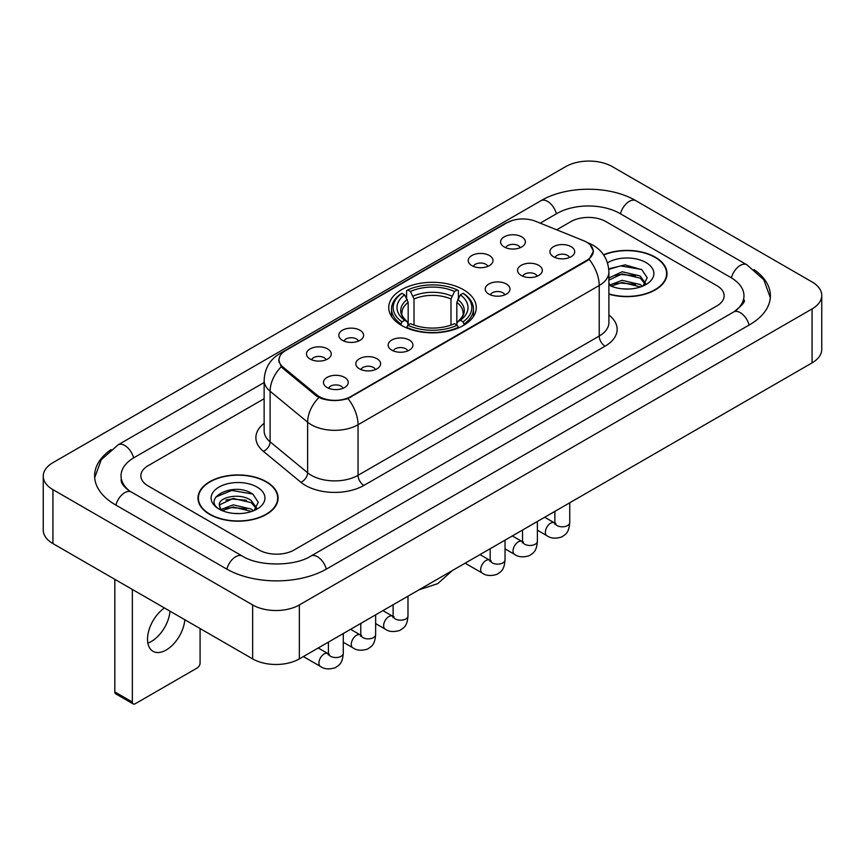 <?xml version="1.0" encoding="UTF-8"?>
<svg xmlns="http://www.w3.org/2000/svg" width="865" height="865" viewBox="0 0 865 865"><rect width="100%" height="100%" fill="white"/><g stroke="black" fill="none" stroke-linecap="round" stroke-linejoin="round"><path stroke-width="1.3" d="M463.445 289.71A43.769 25.269 0 0 0 415.751 284.228A43.769 25.269 0 0 0 388.731 307.583A43.769 25.269 0 0 0 401.555 325.445A43.769 25.269 0 0 0 449.249 330.927A43.769 25.269 0 0 0 476.269 307.583A43.769 25.269 0 0 0 463.445 289.71M471.858 265.642A12.391 7.147 180 0 1 469.403 263.609A12.391 7.147 180 0 1 473.501 254.721A12.391 7.147 180 0 1 489.374 255.521A12.391 7.147 180 0 1 491.839 263.609A12.391 7.147 180 0 1 471.858 265.642M487.871 266.377A7.428 4.293 0 0 0 485.871 264.29A7.428 4.293 0 0 0 478.55 263.198A7.428 4.293 0 0 0 473.371 266.377M342.454 340.345A12.391 7.147 180 0 1 339.999 338.323A12.391 7.147 180 0 1 344.097 329.435A12.391 7.147 180 0 1 359.97 330.235A12.391 7.147 180 0 1 362.435 338.323A12.391 7.147 180 0 1 342.454 340.345M358.467 341.091A7.428 4.293 0 0 0 356.466 339.004A7.428 4.293 0 0 0 349.146 337.912A7.428 4.293 0 0 0 343.967 341.091M310.103 359.029A12.391 7.147 180 0 1 307.648 357.007A12.391 7.147 180 0 1 311.746 348.119A12.391 7.147 180 0 1 327.619 348.909A12.391 7.147 180 0 1 330.084 357.007A12.391 7.147 180 0 1 310.103 359.029M326.116 359.764A7.428 4.293 0 0 0 324.115 357.678A7.428 4.293 0 0 0 316.795 356.585A7.428 4.293 0 0 0 311.605 359.764M504.209 246.958A12.391 7.147 180 0 1 501.754 244.936A12.391 7.147 180 0 1 505.852 236.048A12.391 7.147 180 0 1 521.725 236.848A12.391 7.147 180 0 1 524.19 244.936A12.391 7.147 180 0 1 504.209 246.958M520.222 247.704A7.428 4.293 0 0 0 518.221 245.606A7.428 4.293 0 0 0 510.901 244.525A7.428 4.293 0 0 0 505.722 247.704M521.206 275.448A12.391 7.147 180 0 1 518.74 273.427A12.391 7.147 180 0 1 522.849 264.539A12.391 7.147 180 0 1 538.722 265.339A12.391 7.147 180 0 1 541.176 273.427A12.391 7.147 180 0 1 521.206 275.448M537.208 276.195A7.428 4.293 0 0 0 535.219 274.097A7.428 4.293 0 0 0 527.899 273.016A7.428 4.293 0 0 0 522.709 276.195M488.855 294.122A12.391 7.147 180 0 1 486.389 292.1A12.391 7.147 180 0 1 490.498 283.212A12.391 7.147 180 0 1 506.371 284.012A12.391 7.147 180 0 1 508.825 292.1A12.391 7.147 180 0 1 488.855 294.122M504.857 294.868A7.428 4.293 0 0 0 502.868 292.781A7.428 4.293 0 0 0 495.548 291.689A7.428 4.293 0 0 0 490.358 294.868M391.802 350.163A12.391 7.147 180 0 1 389.337 348.141A12.391 7.147 180 0 1 393.445 339.242A12.391 7.147 180 0 1 409.318 340.042A12.391 7.147 180 0 1 411.772 348.141A12.391 7.147 180 0 1 391.802 350.163M407.804 350.898A7.428 4.293 0 0 0 405.815 348.811A7.428 4.293 0 0 0 398.495 347.719A7.428 4.293 0 0 0 393.305 350.898M359.451 368.836A12.391 7.147 180 0 1 356.986 366.814A12.391 7.147 180 0 1 361.094 357.926A12.391 7.147 180 0 1 376.967 358.726A12.391 7.147 180 0 1 379.421 366.814A12.391 7.147 180 0 1 359.451 368.836M375.453 369.582A7.428 4.293 0 0 0 373.464 367.484A7.428 4.293 0 0 0 366.144 366.403A7.428 4.293 0 0 0 360.954 369.582M327.1 387.52A12.391 7.147 180 0 1 324.635 385.487A12.391 7.147 180 0 1 328.743 376.599A12.391 7.147 180 0 1 344.616 377.4A12.391 7.147 180 0 1 347.07 385.487A12.391 7.147 180 0 1 327.1 387.52M343.102 388.255A7.428 4.293 0 0 0 341.113 386.168A7.428 4.293 0 0 0 333.793 385.076A7.428 4.293 0 0 0 328.603 388.255M553.557 256.775A12.391 7.147 180 0 1 551.102 254.743A12.391 7.147 180 0 1 555.2 245.855A12.391 7.147 180 0 1 571.073 246.655A12.391 7.147 180 0 1 573.527 254.743A12.391 7.147 180 0 1 553.557 256.775M569.57 257.51A7.428 4.293 0 0 0 567.57 255.424A7.428 4.293 0 0 0 560.25 254.332A7.428 4.293 0 0 0 555.06 257.51M583.691 240.73A22.295 12.878 180 0 1 586.665 242.168A22.295 12.878 180 0 1 593.195 251.272A22.295 12.878 180 0 1 586.665 260.376L350.747 396.581A22.295 12.878 180 0 1 316.709 394.862L283.039 367.106A22.295 12.878 180 0 1 279.017 359.721A22.295 12.878 180 0 1 285.547 350.617L507.041 222.738A22.295 12.878 180 0 1 535.608 221.289L583.691 240.73M608.895 294.165A40.05 23.128 0 0 0 667.012 273.524A40.05 23.128 0 0 0 655.281 257.175A40.05 23.128 0 0 0 603.532 254.775M266.366 481.719A40.05 23.128 0 0 0 222.716 476.702A40.05 23.128 0 0 0 197.988 498.067A40.05 23.128 0 0 0 209.719 514.416A40.05 23.128 0 0 0 253.369 519.433A40.05 23.128 0 0 0 278.098 498.067A40.05 23.128 0 0 0 266.366 481.719M198.399 500.154A40.05 23.128 0 0 0 198.258 500.759M590.006 244.633L593.487 251.142L589.119 259.305L586.957 260.873L347.946 398.549C339.102 401.209 330.268 401.209 321.434 398.549L316.417 396.008L282.747 368.252L281.255 366.728L278.725 360.305L279.86 356.196M259.067 549.989A24.771 14.305 0 0 0 294.1 549.989L716.89 305.896A24.771 14.305 0 0 0 724.146 295.776A24.771 14.305 0 0 0 716.89 285.666L605.933 221.602A24.771 14.305 0 0 0 570.9 221.602L556.682 229.809L570.9 221.602A24.771 14.305 0 0 1 605.933 221.602L716.89 285.666A24.771 14.305 0 0 1 724.146 295.776A24.771 14.305 0 0 1 716.89 305.896L294.1 549.989A24.771 14.305 0 0 1 259.067 549.989L148.11 485.925L259.067 549.989M264.139 398.711L148.11 465.705A24.771 14.305 0 0 0 140.854 475.815A24.771 14.305 0 0 0 148.11 485.925A24.771 14.305 0 0 1 140.854 475.815A24.771 14.305 0 0 1 148.11 465.705L264.139 398.711M277.816 500.759A40.05 23.128 0 0 0 277.687 500.154M666.742 276.227A40.05 23.128 0 0 0 666.601 275.611M608.895 293.895A39.639 22.89 0 0 0 666.601 273.524A39.639 22.89 0 0 0 654.989 257.348A39.639 22.89 0 0 0 603.684 255.002M622.486 288.856L628.704 289.04M610.106 284.899L622.13 280.314L640.154 284.531L642.338 286.283M611.22 286.055L622.13 282.455L640.543 286.942M608.895 282.985A18.662 10.78 0 0 0 611.382 286.207M608.895 278.011L622.13 271.751L640.154 275.967L645.517 283.374M608.895 280.152L622.13 273.891L640.154 278.108L645.095 283.936M608.895 285.05A26.923 15.548 0 0 0 645.993 284.52A26.923 15.548 0 0 0 645.993 262.538A26.923 15.548 0 0 0 607.468 262.809M642.976 286.023L647.193 277.741L641.862 269.696L625.081 264.885L608.733 268.831M610.301 285.731L608.895 284.25M608.776 269.35L620.659 265.912L641.495 269.458M614.723 275.557L620.659 274.475L635.537 275.751M614.723 284.12L620.659 283.039L635.537 284.315M210.011 514.253A39.639 22.89 0 0 0 253.207 519.216A39.639 22.89 0 0 0 277.687 498.067A39.639 22.89 0 0 0 266.074 481.881A39.639 22.89 0 0 0 222.867 476.918A39.639 22.89 0 0 0 198.399 498.067A39.639 22.89 0 0 0 210.011 514.253M233.561 513.399L239.789 513.583M221.191 509.442L233.215 504.857L251.239 509.074L253.423 510.826M222.294 510.599L233.215 506.998L251.629 511.485M221.375 510.274L219.451 505.755A18.662 10.78 0 0 0 222.456 510.739M256.602 507.917L251.239 500.511C240.038 492.153 216.985 497.31 219.451 505.755L219.375 504.933M219.494 506.014L220.013 504.63L233.215 498.435L251.239 502.651L256.181 508.479M254.061 510.555L258.278 502.284L252.937 494.239C234.047 480.659 200.485 498.554 219.872 509.528L220.835 510.112M257.078 487.071A26.923 15.548 0 0 0 219.007 487.071A26.923 15.548 0 0 0 219.007 509.063A26.923 15.548 0 0 0 257.078 509.053A26.923 15.548 0 0 0 257.078 487.071M215.936 496.943L231.744 490.455L252.58 494.002M225.808 500.089L231.744 499.019L246.612 500.294M225.808 508.652L231.744 507.582L246.612 508.858M400.765 324.981L401.933 321.856A39.314 22.695 0 0 1 401.933 293.3L404.636 294.868A35.508 20.501 0 0 0 404.636 320.288L407.307 321.812L408.172 324.991M408.172 323.694L408.172 302.35L404.636 294.868M406.604 298.252L406.604 290.608L407.772 289.937A39.314 22.695 0 0 1 457.228 289.937L454.525 291.494A35.508 20.501 0 0 0 410.475 291.494L414.011 298.976L414.011 325.078M450.989 325.078L450.989 298.976L454.525 291.494M406.604 327.251A40.958 23.647 0 0 0 458.396 327.251L457.228 325.218A39.314 22.695 0 0 1 407.772 325.218L406.604 327.954M458.396 327.954L458.396 327.251M401.933 293.3L400.765 293.97A40.958 23.647 0 0 0 391.542 308.924A40.958 23.647 0 0 0 400.765 323.878M457.228 289.937L458.396 290.608L458.396 298.252M407.772 325.218L410.475 323.661A35.508 20.501 0 0 0 454.525 323.661L457.228 325.218M404.636 320.288L401.933 321.856M410.475 291.494L407.772 289.937M407.307 299.463A31.767 18.338 0 0 0 407.307 321.812L407.458 321.91C402.949 317.542 401.111 314.579 401.944 313.022A30.556 17.646 0 0 1 408.172 302.35M464.235 323.878A40.958 23.647 0 0 0 473.458 308.924A40.958 23.647 0 0 0 464.235 293.97L463.067 293.3A39.314 22.695 0 0 1 463.067 321.856L464.235 324.981M463.067 321.856L460.364 320.288A35.508 20.501 0 0 0 460.364 294.868L463.067 293.3M460.364 294.868L456.828 302.35L456.828 323.694L457.693 321.812L460.364 320.288M456.828 302.35A30.556 17.646 0 0 1 463.056 313.022C463.889 314.59 462.051 317.552 457.542 321.91L457.693 321.812A31.767 18.338 0 0 0 457.693 299.463M456.828 324.991L456.828 323.694M169.994 611.177A26.426 15.256 -60 0 1 151.397 641.43A26.426 15.256 -60 0 1 147.861 643.084M164.437 607.965A26.426 15.256 120 0 0 148.629 631.266A26.426 15.256 120 0 0 152.997 651.302A26.426 15.256 120 0 0 166.21 649.993A26.426 15.256 120 0 0 184.818 619.729M132.345 702.045A4.13 2.379 120 0 0 133.199 703.937L115.683 693.817A4.13 2.379 -60 0 1 114.829 691.924L132.345 702.045L132.345 589.433M114.829 579.323L114.829 691.924M133.199 703.937A4.13 2.379 120 0 0 135.264 703.732L197.166 667.996A4.13 2.379 120 0 0 200.085 662.936L200.085 628.541M735.726 310.686A44.591 25.745 0 0 0 743.965 295.776A44.591 25.745 0 0 0 730.903 277.568L619.956 213.514A44.591 25.745 0 0 0 556.887 213.514L540.203 223.148M264.139 382.535L134.097 457.607A44.591 25.745 0 0 0 121.035 475.815A44.591 25.745 0 0 0 129.274 490.725M252.645 604.938A33.032 19.073 0 0 0 299.355 604.938L812.073 308.924A33.032 19.073 0 0 0 821.75 295.441A33.032 19.073 0 0 0 812.073 281.958L612.355 166.653A33.032 19.073 0 0 0 565.645 166.653L52.927 462.667A33.032 19.073 0 0 0 43.25 476.15A33.032 19.073 0 0 0 52.927 489.633L252.645 604.938L252.645 658.892A33.032 19.073 0 0 0 299.355 658.892L812.073 362.868A33.032 19.073 0 0 0 821.75 349.384L821.75 295.441M43.25 476.15L43.25 530.094A33.032 19.073 0 0 0 52.927 543.588L252.645 658.892M111.034 449.595A71.027 41.001 0 0 0 94.609 475.815A71.027 41.001 0 0 0 115.413 504.814L226.36 568.867A71.027 41.001 0 0 0 326.808 568.867L749.587 324.775A71.027 41.001 0 0 0 770.391 295.776A71.027 41.001 0 0 0 753.966 269.556M283.039 367.106L283.039 368.49M316.709 394.862L316.709 396.246M350.747 396.581L350.747 397.251M586.665 260.376L586.665 261.035M608.895 315.022A41.293 23.842 180 0 1 605.057 346.184L363.884 485.427A8.261 4.768 60 0 1 358.045 475.307L599.218 336.063A33.032 19.073 0 0 0 608.895 322.58L608.895 272.01A33.032 19.073 180 0 1 599.218 285.493A28.902 16.684 -120 0 0 589.119 259.305M363.884 485.427A41.293 23.842 180 0 1 305.486 485.427A41.293 23.842 180 0 1 300.858 482.238L263.349 451.303A41.293 23.842 180 0 1 264.139 423.331M311.324 475.307A33.032 19.073 0 0 0 358.045 475.307L358.045 424.737A33.032 19.073 180 0 1 311.324 424.737A33.032 19.073 180 0 1 307.626 422.185L270.107 391.25A33.032 19.073 180 0 1 264.139 380.319L264.139 430.889A33.032 19.073 0 0 0 270.107 441.831L307.626 472.766A33.032 19.073 0 0 0 311.324 475.307M608.895 272.01C608.333 260.127 603.121 251.228 593.239 245.292L589.065 243.26A28.902 13.537 112 0 0 587.832 242.903M347.946 398.549A28.902 16.684 60 0 1 358.045 424.737L599.218 285.493L599.218 336.063A8.261 4.768 60 0 0 605.057 346.184M282.909 352.444A28.902 16.684 -120 0 0 279.795 353.601C269.912 359.537 264.69 368.436 264.139 380.319M279.795 353.601L504.911 223.635A28.902 16.684 60 0 1 507.095 222.705M281.255 366.728A28.902 19.333 129.5 0 0 270.107 391.25L270.107 441.831A8.261 5.525 -50.5 0 1 263.349 451.303M318.882 397.543A28.902 19.333 129.5 0 0 307.626 422.185L307.626 472.766A8.261 5.525 -50.5 0 1 300.858 482.238M450.989 298.976A30.556 17.646 0 0 0 414.011 298.976M451.854 296.089A31.767 18.338 0 0 0 413.146 296.089M569.743 502.781L569.743 522.514A7.428 4.293 180 0 1 567.235 525.736A7.428 4.293 180 0 1 557.06 525.552A7.428 4.293 180 0 1 554.887 522.514L554.649 524.114L555.308 523.574M569.743 522.514C568.9 532.991 565.883 534.116 561.731 536.97C555.59 538.873 550.648 538.452 546.918 535.695A7.428 4.293 -60 0 1 545.783 529.737A7.428 4.293 -60 0 1 550.637 523.184A7.428 4.293 -60 0 1 550.962 523.011A7.428 4.293 -60 0 1 554.357 522.817L555.86 523.412M537.392 521.454L537.392 541.187A7.428 4.293 180 0 1 534.884 544.409A7.428 4.293 180 0 1 524.709 544.226A7.428 4.293 180 0 1 522.536 541.187L522.287 542.798L522.957 542.247M537.392 541.187C536.549 551.675 533.532 552.789 529.38 555.654C523.239 557.557 518.297 557.125 514.567 554.368A7.428 4.293 -60 0 1 513.432 548.41A7.428 4.293 -60 0 1 518.286 541.868A7.428 4.293 -60 0 1 518.611 541.685A7.428 4.293 -60 0 1 521.995 541.501L523.509 542.096M505.041 540.138L505.041 559.871A7.428 4.293 180 0 1 502.522 563.083A7.428 4.293 180 0 1 492.358 562.899A7.428 4.293 180 0 1 490.174 559.871L489.936 561.471L490.606 560.92M505.041 559.871C504.198 570.349 501.181 571.473 497.029 574.328C490.888 576.231 485.946 575.809 482.216 573.052A7.428 4.293 -60 0 1 481.081 567.094A7.428 4.293 -60 0 1 485.935 560.542A7.428 4.293 -60 0 1 486.26 560.369A7.428 4.293 -60 0 1 489.644 560.174L491.158 560.769M407.988 596.169L407.988 615.902A7.428 4.293 180 0 1 405.469 619.124A7.428 4.293 180 0 1 395.305 618.94A7.428 4.293 180 0 1 393.121 615.902L392.883 617.513L393.553 616.961M407.988 615.902C407.145 626.379 404.128 627.503 399.976 630.369C393.835 632.261 388.893 631.839 385.163 629.082A7.428 4.293 -60 0 1 384.028 623.124A7.428 4.293 -60 0 1 388.882 616.572A7.428 4.293 -60 0 1 389.207 616.399A7.428 4.293 -60 0 1 392.591 616.204L394.105 616.81M375.637 614.842L375.637 634.586A7.428 4.293 180 0 1 373.118 637.797A7.428 4.293 180 0 1 362.954 637.613A7.428 4.293 180 0 1 360.77 634.586L360.532 636.186L361.202 635.634M375.637 634.586C374.794 645.063 371.777 646.177 367.625 649.042C361.483 650.945 356.542 650.512 352.812 647.755A7.428 4.293 -60 0 1 351.666 641.808A7.428 4.293 -60 0 1 356.531 635.256A7.428 4.293 -60 0 1 356.856 635.072A7.428 4.293 -60 0 1 360.24 634.888L361.754 635.483M343.286 633.526L343.286 653.259A7.428 4.293 180 0 1 340.767 656.481A7.428 4.293 180 0 1 330.603 656.297A7.428 4.293 180 0 1 328.419 653.259L328.181 654.859L328.851 654.318M343.286 653.259C342.443 663.736 339.426 664.861 335.263 667.726C329.132 669.618 324.191 669.196 320.461 666.439A7.428 4.293 -60 0 1 319.315 660.482A7.428 4.293 -60 0 1 324.18 653.929A7.428 4.293 -60 0 1 324.505 653.756A7.428 4.293 -60 0 1 327.889 653.562L329.403 654.156M326.31 569.148A13.213 7.634 -120 0 0 310.849 556.076C294.608 566.586 258.559 566.586 242.308 556.076L131.361 492.023C130.042 491.536 123.608 487.146 121.587 482.497L121.035 479.859M226.857 569.148A13.213 7.634 -60 0 1 235.702 556.736A13.213 7.634 -60 0 1 242.308 556.076M115.91 505.095A13.213 7.634 -60 0 1 124.755 492.672A13.213 7.634 -60 0 1 131.361 492.023M94.685 477.675L101.259 459.704L118.148 444.815A13.213 7.634 60 0 1 133.599 457.899M118.148 444.815L540.939 200.723A13.213 7.634 60 0 1 556.39 213.806M540.939 200.723C566.705 185.391 610.128 185.391 635.905 200.723A13.213 7.634 120 0 0 629.298 201.383A13.213 7.634 120 0 0 620.454 213.806M770.315 297.636L763.741 279.676L746.852 264.776A13.213 7.634 120 0 0 740.245 265.436A13.213 7.634 120 0 0 731.401 277.86M749.09 325.056A13.213 7.634 -120 0 0 733.639 311.984L310.849 556.076M299.355 658.892L299.355 604.938M52.927 543.588L52.927 489.633M812.073 362.868L812.073 308.924M279.017 359.721L279.017 362.457M593.195 251.272L593.195 253.24M504.911 223.635L512.458 220.434M589.065 243.26L587.27 242.535M666.601 276.843L666.601 273.524M277.687 501.376L277.687 498.067M198.399 501.376L198.399 498.067M452.363 570.554L437.722 583.648L419.06 589.779M391.542 316.482L391.542 308.924M473.458 316.482L473.458 308.924M546.918 535.695L537.392 530.191M554.887 511.356L554.887 522.514M554.357 522.817L544.691 517.248M514.567 554.368L505.041 548.875M522.536 530.04L522.536 541.187M521.995 541.501L512.34 535.922M482.216 573.052L465.121 563.18M490.174 548.713L490.174 559.871M489.644 560.174L479.989 554.595M385.163 629.082L375.637 623.589M393.121 604.754L393.121 615.902M392.591 616.204L382.936 610.636M352.812 647.755L343.286 642.263M360.77 623.427L360.77 634.586M360.24 634.888L350.585 629.309M320.461 666.439L303.366 656.567M328.419 642.111L328.419 653.259M327.889 653.562L318.233 647.993M743.965 299.82C745.803 301.161 742.365 305.215 733.639 311.984M635.905 200.723L746.852 264.776"/></g></svg>
